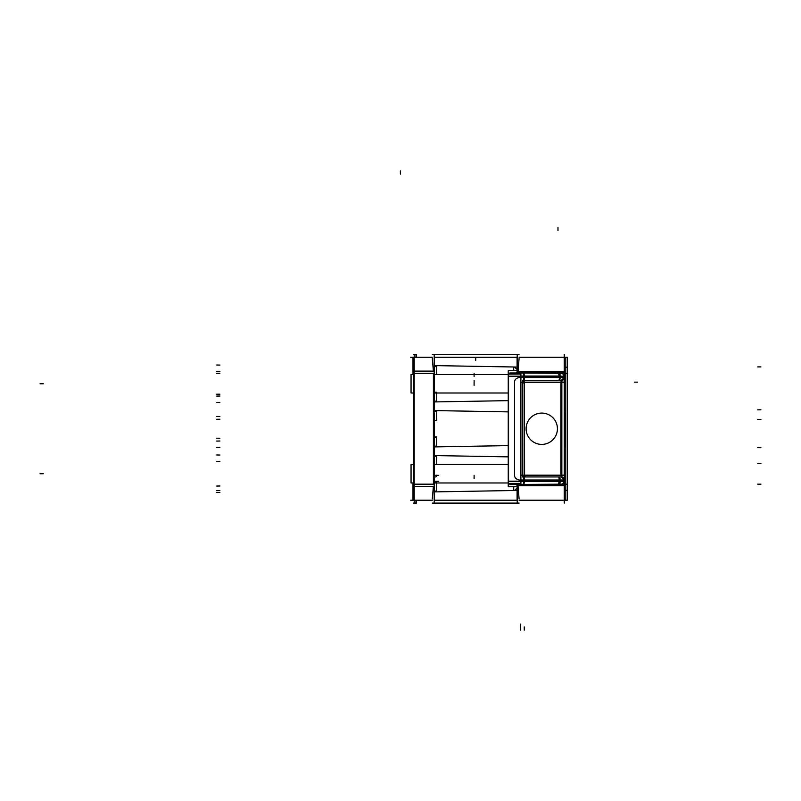 <?xml version="1.0" encoding="UTF-8"?>
<svg xmlns="http://www.w3.org/2000/svg" width="801" height="801" viewBox="0 0 801 801"><rect width="100%" height="100%" fill="white"/><g stroke="black" fill="none" stroke-linecap="round" stroke-linejoin="round"><path stroke-width="1.2" d="M517.096 487.989L514.512 490.492L517.096 487.989M434.212 367.208L436.245 365.636L434.212 367.208M414.117 371.103L413.386 358.558L414.117 371.103M414.137 373.326L414.137 484.174L414.137 373.326M413.386 498.933L414.117 486.387L413.386 498.933M434.212 457.171L436.245 455.599L434.212 457.171M432.33 358.558L433.381 371.103L432.33 358.558M433.411 373.326L433.411 484.174L414.227 484.174L433.411 484.174L433.411 373.326L414.227 373.326L433.411 373.326M433.381 486.387L432.33 498.943L433.381 486.387M518.017 485.776L519.078 498.903L518.017 485.776M519.078 358.588L518.017 371.714L519.078 358.588M436.245 491.854L434.212 490.282L436.245 491.854M434.212 412.195L436.245 410.613L434.212 412.195M436.245 446.878L434.212 445.306L436.245 446.878M514.512 366.998L517.096 369.511L514.512 366.998M436.245 401.892L434.212 400.32L436.245 401.892M561.03 380.545L561.101 382.157L524.425 382.157L561.101 382.157L561.181 380.555L564.395 377.181A3.214 3.214 -90 0 1 561.191 380.555L564.405 377.341L560.119 377.341L564.405 377.341L564.405 376.39L559.418 376.34L559.418 377.341A3.214 0.721 -90 0 1 558.697 380.555A3.214 0.721 -90 0 0 559.418 377.341L524.275 377.341A3.214 0.721 -90 0 1 523.544 380.555A3.214 0.721 -90 0 0 524.275 377.341L524.275 376.19L508.555 376.19L508.555 481.311L524.275 481.301A3.214 0.721 89.8 0 1 523.544 484.515A3.214 0.721 89.8 0 0 524.275 481.301L564.405 481.101L559.418 481.161L559.418 480.159L559.418 481.161L524.275 481.301L524.275 480.159L559.418 480.159A3.214 0.721 90 0 0 558.697 476.945A3.214 0.721 90 0 1 559.418 480.159L524.275 480.159A3.214 0.721 90 0 0 523.544 476.945A3.214 0.721 90 0 1 524.275 480.159L524.275 481.301L520.66 481.311L520.66 480.159L523.564 480.159L520.009 480.159L520.66 480.159L520.66 484.515L558.708 484.375C560.81 483.213 561.06 487.118 564.405 481.101L564.315 475.333L561.922 475.333L564.315 475.333L564.315 382.267M510.828 372.976L509.146 374.087L510.788 372.976L520.66 372.976L520.66 374.087L520.66 372.976L558.708 373.126C560.36 374.397 560.92 370.172 564.405 376.39L508.555 376.19L508.555 481.311L520.66 481.311L520.66 484.515L510.788 484.515L509.146 483.404L510.828 484.515M514.542 475.333C514.582 477.957 516.405 479.559 520.009 480.159C516.405 479.559 514.582 477.957 514.542 475.333L514.542 382.157L514.542 475.333M520.009 377.341C516.375 377.942 514.552 379.544 514.542 382.157C514.552 379.544 516.375 377.942 520.009 377.341L520.66 377.341L520.66 376.19L520.66 377.341L520.009 377.341M524.265 384.43L524.265 382.157L522.693 382.157A1.602 1.572 -90 0 1 522.743 381.777A1.602 1.572 -90 0 0 522.693 382.157L524.265 382.157L524.265 380.555L524.265 475.173M524.265 475.333L524.265 476.925L524.265 475.333L522.693 475.333A1.602 1.572 -90 0 0 523.043 476.345A1.602 1.572 -90 0 1 522.693 475.333L526.768 475.333M410.713 357.256L413.386 357.256M414.227 357.256L432.33 357.256M434.212 357.256L517.226 357.256M519.078 357.256L567.268 357.256M564.254 354.392L564.254 375.439M564.254 378.302L564.254 479.198M564.254 482.062L564.254 503.098M517.096 367.048L434.212 365.596M567.218 364.425L567.218 493.076M517.096 490.452L434.212 491.894M513.671 490.502L513.741 486.748M508.245 482.963L434.212 482.963L508.245 482.963M413.386 482.963L411.053 482.963L411.053 464.49L413.386 464.49L411.053 464.49L411.053 482.963L413.386 482.963M508.245 464.49L434.212 464.49L508.245 464.49M508.245 456.86L434.212 455.569M416.46 354.392L416.46 357.256L415.979 356.986M415.979 500.505L416.46 500.235L416.46 503.098M517.096 357.256L517.096 372.185L565.186 372.185L565.186 357.256L567.218 357.266L567.218 367.198L565.186 367.198M436.705 374.528L436.695 365.646M413.386 354.392L415.979 354.392L415.979 357.256M415.979 500.235L415.979 503.098L414.227 503.098L414.227 354.392M413.386 503.098L414.227 503.098M436.705 464.49L436.695 455.609M519.078 354.392L517.226 354.392L517.226 372.976M517.226 484.515L517.226 503.098L519.078 503.098M517.226 354.392L432.33 354.392L434.212 354.392L434.212 503.098L432.33 503.098L517.226 503.098M508.245 393.001L434.212 393.001L508.245 393.001M413.386 393.001L411.053 393.001L411.053 374.528L413.386 374.528L411.053 374.528L411.053 393.001L413.386 393.001M508.245 374.528L434.212 374.528L508.245 374.528M513.741 370.743L513.671 366.988M508.245 400.64L434.212 401.932M436.695 401.882L436.705 393.001M433.802 420.515L436.695 420.565L436.695 410.633M508.245 411.874L434.212 410.583M508.245 445.616L434.212 446.908M433.802 436.976L436.695 436.925L436.695 446.868M436.695 491.844L436.705 482.963M410.713 500.235L413.386 500.235M414.227 500.235L432.33 500.235M434.212 500.235L517.226 500.235M519.078 500.235L567.268 500.235M517.096 500.235L517.096 485.306L565.186 485.306L565.186 500.235L567.218 500.235L567.218 490.292L565.186 490.292M517.096 485.776L565.186 485.776M565.166 409.862L565.166 447.639L565.166 409.862M565.216 410.052L565.226 410.773M565.226 447.439L565.226 446.718M517.096 371.714L565.186 371.714M413.747 483.664L412.986 483.664L412.986 500.225M433.802 371.103L413.747 371.103L413.747 486.387L433.802 486.387M412.986 357.256L412.986 373.827L413.747 373.827M516.415 484.885L565.196 484.885L565.196 447.639L564.315 447.639M562.032 484.204A3.214 3.214 135 0 0 564.405 480.95M509.816 484.525L562.192 484.164M517.096 370.743L508.245 370.743L508.245 486.748L517.096 486.748M508.315 483.404L520.9 483.404L520.9 484.515L510.658 484.515M508.315 481.151L520.5 481.151M520.9 483.404L520.9 374.087L508.315 374.087M520.9 382.317L522.673 382.317M562.012 380.555L524.485 380.555M559.398 380.555A3.214 0.721 90 0 0 560.119 377.181L524.425 377.181L524.425 376.35L560.119 376.5A3.214 0.721 90.2 0 0 559.418 373.126A3.214 0.721 90.2 0 1 559.418 373.126L522.863 372.976A3.214 0.721 90.2 0 1 522.863 372.976A3.214 0.721 90.2 0 1 523.564 376.35M520.46 377.181L523.564 377.181A3.214 0.721 90 0 1 522.843 380.555M523.664 380.545A3.214 0.761 -90 0 0 523.704 380.555A3.214 0.761 -90 0 0 524.465 377.181M560.119 376.18L564.405 376.18L564.405 377.501L560.119 377.501L560.119 376.039L523.564 376.039L523.564 377.501L520.5 377.501M524.425 376.029L520.5 376.029M524.365 376.35L523.594 372.986M520.56 374.087L520.58 372.976L523.644 372.986M510.658 372.986L520.9 372.976L520.9 374.087M520.5 376.35L508.315 376.35M562.192 373.326L509.816 372.966M564.315 409.862L565.196 409.862L565.196 372.605L516.415 372.605M562.032 373.286A3.214 3.214 -135 0 1 564.405 376.55M564.254 374.297L564.254 483.193M561.191 476.945L564.395 480.31A3.214 3.214 90 0 0 561.191 476.945L561.101 475.333L524.425 475.333L561.101 475.333L561.181 476.945C564.144 478.307 565.216 479.368 564.405 480.159L560.119 480.159L564.405 480.159M524.485 476.935L562.012 476.945M558.517 476.945A3.214 0.571 90 0 1 558.547 476.945A3.214 0.581 90 0 1 559.138 479.999M559.248 480.31L558.587 484.365M560.119 479.999L523.564 479.999L523.564 481.461L560.119 481.461L560.119 479.999L564.405 479.999L563.794 482.983L561.912 484.235M560.119 481.321L564.405 481.321M559.398 476.945A3.214 0.721 -90 0 1 560.119 480.31L524.425 480.31L524.425 481.141L560.119 481A3.214 0.721 -90.2 0 1 559.418 484.365A3.214 0.721 -90.2 0 0 559.418 484.365L522.863 484.515A3.214 0.721 -90.2 0 0 522.863 484.515A3.214 0.721 -90.2 0 0 523.564 481.141M520.46 480.31L523.564 480.31A3.214 0.721 -90 0 0 522.843 476.945M524.465 480.31A3.214 0.761 -90 0 0 523.704 476.945A3.214 0.761 -90 0 0 523.664 476.945M524.425 481.461L520.5 481.461M523.564 479.999L520.5 479.999M520.56 483.404L520.58 484.515L523.644 484.515M524.365 481.141L523.594 484.505M520.9 475.173L522.763 475.173M522.673 476.935L522.673 382.277M522.673 381.967L522.673 380.555M522.823 476.054L524.585 476.905A1.602 1.242 78.5 0 0 525.226 476.475A1.151 0.721 -90 0 1 524.425 475.193L522.673 475.193A1.151 0.721 -90 0 0 523.474 476.475A1.602 1.242 78.5 0 0 524.585 476.905L524.405 382.327A1.021 0.721 0 0 0 523.243 383.028A1.602 1.131 -178.6 0 1 523.243 381.266A1.021 0.721 0 0 1 524.405 380.565L522.653 382.117M523.524 380.555L561.922 380.555L561.922 382.317L523.524 382.317M560.94 382.237L564.304 382.407M561.07 380.555L562.342 380.335M560.94 475.173L560.94 382.317M561.841 382.317L561.841 475.173M540.785 413.116A15.66 15.66 0 0 1 557.426 428.745A15.66 15.66 0 0 1 540.785 444.375M542.748 444.375A15.66 15.66 0 0 1 526.107 428.745A15.66 15.66 0 0 1 542.748 413.116M565.506 412.034L565.506 445.456M565.506 412.795L565.476 410.933M565.476 446.558L565.506 444.695M564.405 446.718L565.476 446.437M564.315 448.46L564.405 446.608M564.405 410.773L565.476 411.053M564.405 410.893L564.315 409.031M523.524 475.173L561.922 475.173L561.922 476.945L523.524 476.935M561.07 476.945L562.352 477.156M560.94 475.253L564.315 475.103L564.365 479.789L564.315 475.333M558.587 373.126L559.248 377.181M560.119 377.501L523.564 377.501M43.264 383.769L40.05 383.769L43.264 383.769M43.264 473.731L40.05 473.731L43.264 473.731M216.711 365.016L219.925 365.076M216.711 492.475L219.925 492.425M216.711 486.047L219.925 485.997L216.711 486.047M216.711 461.406L219.925 461.466L216.711 461.406M216.711 454.978L219.925 455.038M760.93 366.898L757.726 366.898M400.39 170.863L400.39 174.077L400.39 170.863M216.711 371.444L219.925 371.504L216.711 371.444M475.704 357.256L475.704 360.47L475.704 357.256M216.711 396.084L219.925 396.024L216.711 396.084M433.802 392.3L436.695 392.25M216.711 416.43L219.925 416.48M216.711 447.499L219.925 447.439M760.93 419.494L757.726 419.444M216.711 441.071L219.925 441.011M433.802 437.286L436.695 437.236M216.711 402.513L219.925 402.452M433.802 482.262L436.695 482.212M565.196 484.174L567.468 484.174M760.95 484.174L757.736 484.174L760.95 484.174M216.681 394.202L219.895 394.202M760.95 463.288L757.736 463.288M216.681 373.326L219.895 373.326L216.681 373.326M565.196 373.326L567.468 373.326M216.711 490.602L219.925 490.602M760.93 447.699L757.726 447.639M216.711 438.197L219.925 438.257M760.93 409.792L757.726 409.852M216.711 419.293L219.925 419.233M522.653 382.157L520.9 382.157L522.653 382.157M523.564 377.341L520.66 377.341L523.564 377.341M524.275 376.19A3.214 0.721 -89.8 0 0 523.544 372.986A3.214 0.721 -89.8 0 1 524.275 376.19L524.275 377.341L559.418 377.341L559.418 376.34L524.275 376.19M559.418 481.461A3.214 0.721 89.8 0 1 558.697 484.375A3.214 0.721 89.8 0 0 559.418 481.461M522.673 475.333L524.425 475.333M522.693 475.173L522.693 382.387L522.693 475.173M561.922 382.157L564.315 382.157L561.922 382.157M561.101 475.173L561.101 382.317M559.418 376.039A3.214 0.721 -89.8 0 0 558.697 373.126A3.214 0.721 -89.8 0 1 559.418 376.039M474.102 373.326L474.102 376.53M435.524 481.311L438.738 481.311M508.315 481.311L520.9 481.311M474.102 382.157L474.102 385.371M523.734 380.545A3.214 0.781 -90 0 0 524.555 377.181M520.66 627.333L520.66 624.119M520.66 377.501L520.66 376.029M520.9 376.19L508.315 376.19M557.977 227.364L557.977 230.578L557.977 227.364M523.564 481.301L560.119 481.161M520.66 630.137L520.66 626.923M520.66 481.461L520.66 479.999M474.102 475.333L474.102 478.547M435.404 476.935A1.602 1.202 90 0 0 436.725 475.173M474.102 380.555L474.102 383.769M524.265 630.137L524.265 626.923M637.616 382.157L634.402 382.157M435.524 475.333L438.738 475.333M560.119 376.34L523.564 376.19M524.265 382.157L524.265 380.555M413.386 373.827L413.386 483.664L413.386 373.827M561.551 484.305L559.438 484.365M564.315 477.196L564.315 382.387M564.395 376.6C561.421 370.272 560.73 374.317 558.637 373.126"/></g></svg>
